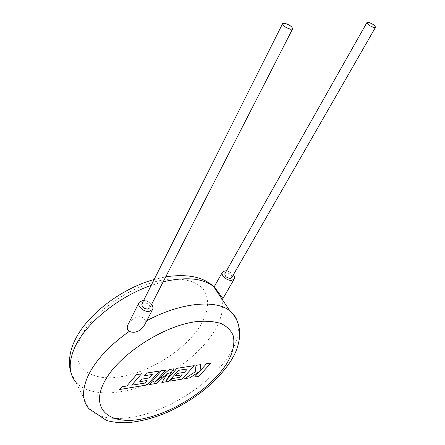 <?xml version="1.0" encoding="UTF-8"?>
<svg xmlns="http://www.w3.org/2000/svg" width="445" height="445" viewBox="0 0 445 445"><rect width="100%" height="100%" fill="white"/><g stroke="black" fill="none" stroke-linecap="round" stroke-linejoin="round"><path stroke-width="0.33" stroke-dasharray="2.23 1.67" d="M144.786 383.023L131.72 385.136L141.482 373.794L136.52 374.568L126.753 385.954L121.941 386.744L119.622 389.453L147.306 384.847L159.36 371.013L146.516 373.01L144.213 375.691L152.251 374.423L149.253 377.883L141.927 379.057L139.708 381.638L147.034 380.447L144.786 383.023M149.331 384.513L156.634 383.295L167.67 373.121L161.841 382.433L168.777 381.276L178.489 370.284L187.378 368.883L184.397 372.248L177.527 373.349L175.313 375.858L182.189 374.74L179.952 377.243L172.649 378.445L170.391 381.009L182.189 379.045L194.181 365.59L176.926 368.276L166.213 380.436L173.567 368.799L169.183 369.483L154.838 382.366L165.618 370.04L161.379 370.696L149.331 384.513M198.904 376.27L210.852 362.998L206.491 363.676L199.972 370.935L200.701 364.577L195.939 365.317L195.372 371.681L184.675 378.634L189.826 377.777L199.594 371.347L194.521 376.998L198.932 376.32M141.916 303.852L143.963 302.739C147.996 303.184 149.959 304.886 149.848 307.834M128.316 324.016L133.528 318.62C139.541 315.399 143.574 316.295 145.626 321.318L146.794 320.695M231.817 277.502C231.851 274.932 230.054 273.375 226.422 272.818L224.914 273.564M237.319 321.396C240.005 330.824 237.58 341.677 230.037 353.953C216.448 375.78 188.285 397.669 158.96 409.511C129.712 421.276 100.609 421.943 88.8 408.588L75.695 381.899C87.676 395.872 116.573 396.083 145.409 384.931C174.318 373.7 201.841 352.156 214.807 330.285C222.734 316.701 224.508 304.842 220.136 294.707L215.113 288.482L214.223 286.775M220.136 294.707L222.939 298.556M144.536 325.072L145.626 321.318M226.422 270.899C229.203 271.378 231.511 272.696 233.341 274.849M143.624 300.453C146.822 300.714 149.476 302.044 151.584 304.452M201.579 323.598C187.451 348.318 151.456 371.953 120.239 376.843C88.933 382.083 68.029 365.406 80.584 337.811C92.649 310.226 137.694 281.023 170.852 279.071C184.758 278.564 195.116 281.401 201.924 287.587C209.734 296.32 209.245 309.609 201.579 323.598M163.182 281.791L151.172 285.417M139.096 302.4L138.94 302.706M75.695 381.899L71.039 372.815M74.087 342.094L74.315 341.593M154.154 279.488L165.712 276.84"/><path stroke-width="0.67" d="M141.516 373.85L136.548 374.623L126.786 386.004L121.969 386.8L119.649 389.509L147.334 384.903L159.388 371.063L146.544 373.066L144.247 375.741L152.285 374.473L149.286 377.939L141.961 379.112L139.736 381.693L147.061 380.503L144.82 383.078L131.753 385.192L141.482 373.794M161.869 382.483L168.805 381.332L178.523 370.335L187.412 368.933L184.43 372.298L177.555 373.399L175.341 375.908L182.216 374.79L179.986 377.299L172.682 378.495L170.418 381.065L182.222 379.101L194.215 365.645L176.954 368.332L166.246 380.492L173.595 368.855L169.211 369.534L154.866 382.416L165.646 370.09L161.407 370.752L149.359 384.563L156.662 383.351L167.698 373.171L161.841 382.433M210.886 363.048L206.519 363.726L200.005 370.985L200.734 364.627L195.972 365.367L195.399 371.731L184.703 378.684L189.854 377.827L199.621 371.397L194.554 377.049L198.932 376.32L210.852 362.998M284.678 23.285L282.636 23.596C283.009 25.832 285.657 27.712 290.574 29.237L292.582 28.925C292.215 26.694 289.584 24.814 284.678 23.285M149.848 307.834L147.746 309.119C143.529 308.607 141.588 306.85 141.916 303.852L282.575 23.707M151.584 304.452C153.019 306.332 153.336 308.023 152.54 309.542L149.103 311.417C143.696 312.201 136.726 305.887 139.096 302.4L142.623 300.481L143.624 300.453M146.794 320.695C180.865 302.339 215.997 299.296 229.943 310.949C237.168 317.647 240.372 326.502 239.566 337.532C237.574 350.07 234.537 354.509 230.694 361.234C216.81 381.91 196.306 398.653 169.189 411.464C154.315 418.089 139.891 421.849 125.918 422.75C119.143 422.833 112.73 422.105 106.666 420.581L88.8 408.588C82.002 400.572 81.863 389.431 88.394 375.174C96.037 359.844 109.676 345.231 129.311 331.336C126.947 329.606 126.619 327.164 128.316 324.016L138.94 302.706M129.311 331.336C132.51 332.816 135.847 332.537 139.318 330.502L144.536 325.072L152.54 309.542M374.089 27.507C369.806 26.055 367.431 24.386 366.958 22.495L368.393 22.328C372.665 23.78 375.029 25.448 375.497 27.34L374.089 27.507M366.914 22.573L224.914 273.564C224.697 276.15 226.477 277.752 230.254 278.364L231.817 277.502M233.341 274.849C234.582 276.506 234.86 277.93 234.17 279.11L231.634 280.361C226.967 280.951 220.292 274.938 222.461 272.134L225.064 270.855L226.422 270.899M214.206 286.803L214.802 287.559L213.583 286.508C202.842 278.153 186.043 276.579 163.182 281.791M234.17 279.11L222.939 298.556L214.802 287.559M151.172 285.417C118.125 296.743 84.956 324.005 74.588 347.851C68.419 362.169 68.791 373.516 75.695 381.899M103.824 382.895C90.09 410.346 110.772 425.437 142.617 418.84C174.362 412.587 211.564 388.034 226.861 363.404C233.08 352.763 235.144 343.362 233.058 335.191C230.788 330.273 226.844 326.413 221.226 323.61C214.701 321.529 206.853 320.817 197.686 321.485C164.016 324.867 117.063 355.483 103.824 382.895M165.712 276.84C187.328 273.664 203.282 276.89 213.583 286.508L229.943 310.949C233.542 313.786 236 317.268 237.319 321.396M222.339 272.351L214.223 286.775M71.039 372.815C68.469 366.001 68.736 353.33 74.087 342.094M74.315 341.593C85.69 315.75 120.473 288.777 154.154 279.488M375.497 27.34L231.745 277.63M292.582 28.925L149.759 308.018"/></g></svg>
